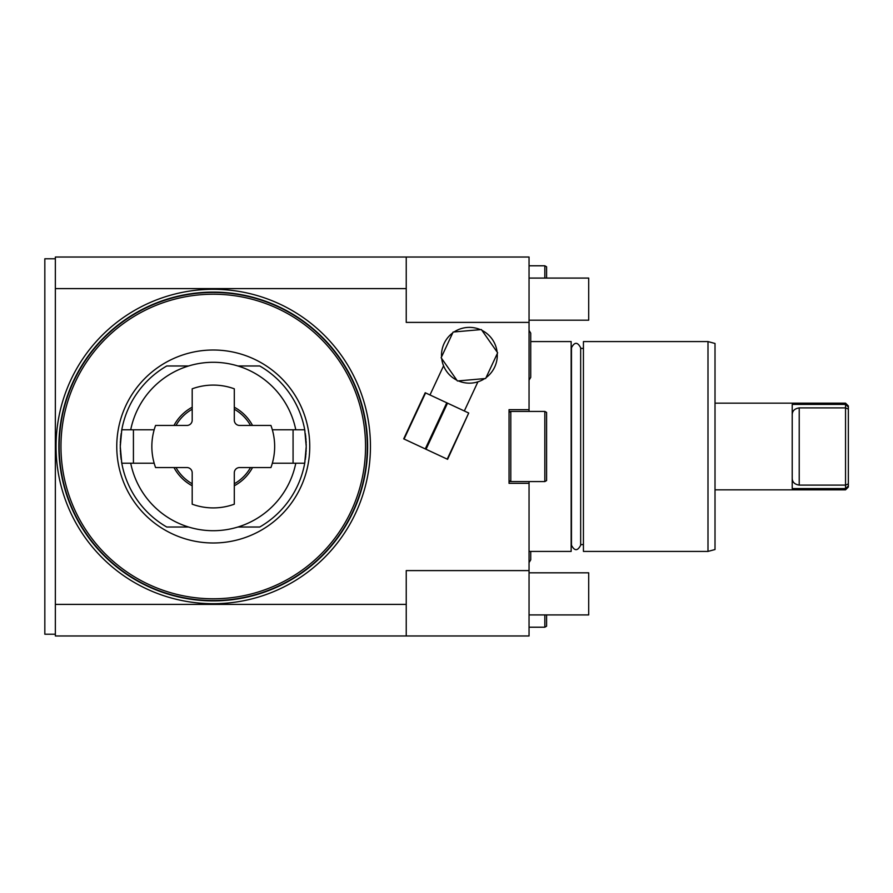 <?xml version="1.0" encoding="UTF-8"?>
<svg xmlns="http://www.w3.org/2000/svg" width="893" height="893" viewBox="0 0 893 893"><rect width="100%" height="100%" fill="white"/><g stroke="black" fill="none" stroke-linecap="round" stroke-linejoin="round"><path stroke-width="1.34" d="M529.047 322.395L529.047 257.028L55.355 257.028L55.355 288.606L406.237 288.606L406.237 322.395L529.047 322.395L529.047 409.653L509.043 409.653L509.043 483.347L529.047 483.347L529.047 570.605L406.237 570.605L406.237 604.394L55.355 604.394L55.355 288.606M406.237 288.606L406.237 257.028M529.047 570.605L529.047 635.972L406.237 635.972L406.237 604.394M55.355 604.394L55.355 635.972L406.237 635.972M55.355 634.22L44.829 634.22L44.829 258.78L55.355 258.78M44.829 513.162L44.829 548.257M44.829 344.743L44.829 379.838M44.829 260.533L44.829 295.616M44.829 597.384L44.829 632.467M529.047 483.347L529.047 481.584M529.047 411.416L529.047 409.653M544.83 614.92L544.83 627.21L546.594 626.194L546.594 614.92M529.047 627.21L544.83 627.21M510.796 411.416L509.043 412.421L509.043 411.416L544.83 411.416L546.594 412.421L546.594 480.579L544.83 481.584L509.043 481.584L509.043 480.579L510.796 481.584L510.796 411.416L509.043 411.416M544.83 411.416L544.83 481.584M529.047 265.79L544.83 265.79L544.83 278.08M544.83 265.79L546.594 266.806L546.594 278.08M529.047 551.416L571.152 551.416L571.152 341.584L530.732 341.584M583.43 551.416L583.43 341.584L707.993 341.584L707.993 551.416L583.43 551.416M707.993 341.584L715.014 343.47L715.014 549.53L707.993 551.416M715.014 403.167L845.548 403.167L845.548 404.429L792.214 404.429L792.214 488.571L845.548 488.571L845.548 489.833L715.014 489.833M848.35 483.939L845.548 485.1L845.548 488.571L848.35 486.026L848.35 409.061L845.548 407.9L799.224 407.9L799.224 485.1C794.569 484.397 792.225 482.064 792.214 478.079M799.224 485.1L845.548 485.1L845.548 404.429L848.35 406.974L848.35 409.061M848.35 406.974L848.35 405.969L845.548 403.167M848.35 486.026L848.35 487.031L845.548 489.833M792.214 414.921C792.225 410.936 794.569 408.603 799.224 407.9M529.047 278.08L588.699 278.08L588.699 320.185L529.047 320.185M529.047 572.815L588.699 572.815L588.699 614.92L529.047 614.92M58.86 446.5A154.389 154.389 0 0 0 213.248 600.889A154.389 154.389 0 0 0 367.637 446.5A154.389 154.389 0 0 0 213.248 292.111A154.389 154.389 0 0 0 58.86 446.5M213.248 600.543A154.042 154.042 0 0 1 59.217 446.5A154.042 154.042 0 0 1 213.248 292.457A154.042 154.042 0 0 1 367.291 446.5A154.042 154.042 0 0 1 213.248 600.543M213.248 598.779A152.279 152.279 0 0 0 365.538 446.5A152.279 152.279 0 0 0 213.248 294.221A152.279 152.279 0 0 0 60.97 446.5A152.279 152.279 0 0 0 213.248 598.779M213.248 542.989A96.489 96.489 0 0 0 309.748 446.5A96.489 96.489 0 0 0 213.248 350.011A96.489 96.489 0 0 0 116.76 446.5A96.489 96.489 0 0 0 213.248 542.989M304.725 463.21L295.784 463.21A84.21 84.21 0 0 1 130.713 463.21L133.425 463.21L133.425 429.79L130.713 429.79A84.21 84.21 0 0 1 295.784 429.79L304.725 429.79A92.984 92.984 0 0 0 304.725 429.79L306.232 446.5L304.725 463.21A92.984 92.984 0 0 0 304.725 463.177A92.984 92.984 0 0 1 259.74 527.026L237.884 527.026M304.826 462.596A92.984 92.984 0 0 0 304.959 461.815M305.339 459.393A92.984 92.984 0 0 0 305.428 458.712M305.529 457.908A92.984 92.984 0 0 0 305.629 457.071A92.984 92.984 0 0 0 305.73 456.122M305.83 455.162A92.984 92.984 0 0 0 305.919 454.169M305.931 454.057A92.984 92.984 0 0 0 305.998 453.131M306.065 452.07A92.984 92.984 0 0 0 306.12 450.987M306.143 450.675A92.984 92.984 0 0 0 306.176 449.882M306.21 448.766A92.984 92.984 0 0 0 306.232 447.627M306.232 445.373A92.984 92.984 0 0 0 306.21 444.234M306.176 443.118A92.984 92.984 0 0 0 306.143 442.336M306.12 442.013A92.984 92.984 0 0 0 306.065 440.93M305.998 439.869A92.984 92.984 0 0 0 305.931 438.943M305.919 438.831A92.984 92.984 0 0 0 305.83 437.838M305.73 436.878A92.984 92.984 0 0 0 305.64 435.963A92.984 92.984 0 0 0 305.529 435.092M305.428 434.288A92.984 92.984 0 0 0 305.339 433.607M304.959 431.185A92.984 92.984 0 0 0 304.826 430.404M120.276 445.373A92.984 92.984 0 0 1 120.298 444.234M120.332 443.118A92.984 92.984 0 0 1 120.354 442.336M120.376 442.013A92.984 92.984 0 0 1 120.432 440.93M120.499 439.869A92.984 92.984 0 0 1 120.577 438.943M120.577 438.831A92.984 92.984 0 0 1 120.667 437.838M120.767 436.878A92.984 92.984 0 0 1 120.968 435.092M121.068 434.288A92.984 92.984 0 0 1 121.169 433.607M121.537 431.185A92.984 92.984 0 0 1 121.671 430.404M188.613 527.026L166.757 527.026A92.984 92.984 0 0 1 121.783 463.21A92.984 92.984 0 0 1 121.772 463.177L120.265 446.5L121.783 429.79A92.984 92.984 0 0 1 121.783 429.79A92.984 92.984 0 0 1 166.757 365.974L188.613 365.974M121.671 462.596A92.984 92.984 0 0 1 121.537 461.815M121.169 459.393A92.984 92.984 0 0 1 121.068 458.712M120.968 457.908A92.984 92.984 0 0 1 120.767 456.122M120.667 455.162A92.984 92.984 0 0 1 120.577 454.169M120.577 454.057A92.984 92.984 0 0 1 120.499 453.131M120.432 452.07A92.984 92.984 0 0 1 120.376 450.987M120.354 450.675A92.984 92.984 0 0 1 120.332 449.882M120.298 448.766A92.984 92.984 0 0 1 120.276 447.627M295.784 463.21L293.071 463.21L293.071 429.79L295.784 429.79M272.332 463.21L293.071 463.21M130.713 463.21L121.783 463.21M130.713 429.79L121.783 429.79M304.725 429.79A92.984 92.984 0 0 0 259.74 365.974L237.884 365.974M154.165 429.79L133.425 429.79M154.165 463.21L133.425 463.21M272.332 429.79L293.071 429.79M234.301 485.781A44.561 44.561 0 0 0 252.529 467.552M252.529 425.448A44.561 44.561 0 0 0 234.301 407.219M192.196 485.781A44.561 44.561 0 0 1 173.979 467.552M173.979 425.448A44.561 44.561 0 0 1 192.196 407.219M192.196 483.772A42.808 42.808 0 0 1 175.977 467.552M175.977 425.448A42.808 42.808 0 0 1 192.196 409.228M250.52 425.448A42.808 42.808 0 0 0 234.301 409.228M234.301 483.772A42.808 42.808 0 0 0 250.52 467.552M234.301 420.179L234.301 388.812A61.405 61.405 0 0 0 192.196 388.812L192.196 420.179A5.269 5.269 0 0 1 186.938 425.448L155.572 425.448A61.405 61.405 0 0 0 155.572 467.552L186.938 467.552A5.269 5.269 0 0 1 192.196 472.821L192.196 504.188A61.405 61.405 0 0 0 234.301 504.188L234.301 472.821A5.269 5.269 0 0 1 239.57 467.552L270.936 467.552A61.405 61.405 0 0 0 270.936 425.448L239.57 425.448A5.269 5.269 0 0 1 234.301 420.179M468.713 413.024L425.213 392.741L403.703 438.854L447.594 459.315L468.713 413.024L447.214 459.136M447.527 403.145L426.028 449.257M446.779 402.799L425.269 448.911M425.581 392.92L404.082 439.021M464.327 410.981L477.911 381.836L475.98 382.371M475.344 382.528L474.596 382.673M462.898 382.394L461.893 382.137M459.672 381.411L458.622 380.998M456.602 380.061L455.62 379.525M453.633 378.286L452.796 377.683M445.06 368.898L444.692 368.229L445.06 368.898M444.39 367.648L443.575 365.817L444.39 367.648M429.979 394.963L443.575 365.817M497.1 352.009A27.895 27.895 0 0 0 481.93 330.354M486.071 377.639A27.895 27.895 0 0 0 497.245 353.661M458.366 380.887A27.895 27.895 0 0 0 484.709 378.587M441.689 358.528A27.895 27.895 0 0 0 456.859 380.195M452.718 332.91A27.895 27.895 0 0 0 441.544 356.876M480.423 329.651A27.895 27.895 0 0 0 454.079 331.95M497.647 352.802L481.383 329.562L453.131 332.04L441.142 357.747L457.406 380.976L485.658 378.498L497.647 352.802M370.45 446.5A157.201 157.201 0 0 0 213.248 289.299A157.201 157.201 0 0 0 56.058 446.5A157.201 157.201 0 0 0 213.248 603.701A157.201 157.201 0 0 0 370.45 446.5M571.509 544.574L571.464 545.221C574.534 551.148 577.592 551.148 580.662 545.221L580.662 347.779C577.592 341.852 574.534 341.852 571.464 347.779L571.509 348.426M571.464 347.779L571.464 545.221M583.43 348.426L580.662 348.426M583.43 544.574L580.662 544.574M529.047 562.612L530.732 559.833L530.732 551.416L530.732 559.833M529.047 380.15L530.732 377.371L530.732 333.167L529.047 330.388M530.732 355.269L530.732 333.167"/></g></svg>

